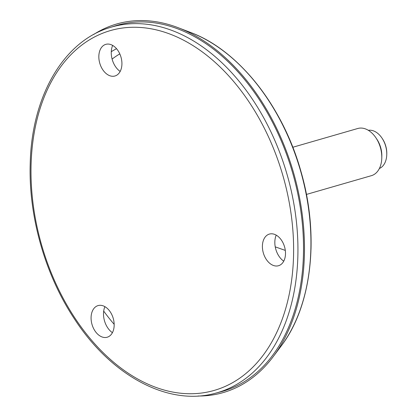 <?xml version="1.0" encoding="UTF-8"?>
<svg xmlns="http://www.w3.org/2000/svg" width="417" height="417" viewBox="0 0 417 417"><rect width="100%" height="100%" fill="white"/><g stroke="black" fill="none" stroke-linecap="round" stroke-linejoin="round"><path stroke-width="0.63" d="M285.301 250.408L275.236 246.854M103.697 311.087A169.625 113.721 -106.1 0 0 114.164 324.317M116.541 48.7A169.625 113.721 -106.1 0 0 111.287 51.677M112.105 59.084A164.72 110.432 73.9 0 1 119.799 53.882M276.226 235.152A17.431 11.686 -106.1 0 0 283.742 261.167M285.489 253.979A16.466 11.04 -106.1 0 0 268.882 234.245A16.466 11.04 -106.1 0 0 263.341 252.968A16.466 11.04 -106.1 0 0 278.009 265.853A16.466 11.04 -106.1 0 0 285.489 253.979M105.011 44.635A16.466 11.04 -106.1 0 0 99.84 63.467A16.466 11.04 -106.1 0 0 114.44 76.123A16.466 11.04 -106.1 0 0 120.982 57.108A16.466 11.04 -106.1 0 0 105.313 44.515A16.466 11.04 -106.1 0 0 105.011 44.635M96.452 332.875A16.466 11.04 -106.1 0 0 106.684 337.358A16.466 11.04 -106.1 0 0 113.231 318.348A16.466 11.04 -106.1 0 0 97.557 305.755A16.466 11.04 -106.1 0 0 91.094 317.108A16.466 11.04 -106.1 0 0 96.452 332.875M215.328 393.257L220.854 391.803A190.454 127.685 -106.1 0 0 303.414 255.407A190.454 127.685 -106.1 0 0 115.186 25.896L109.739 27.605C63.452 41.439 31.671 96.468 30.217 163.454C28.439 216.178 45.062 274.694 74.341 318.776C111.266 375.873 168.244 406.408 215.328 393.257A190.319 127.597 -106.1 0 0 297.837 256.955A190.319 127.597 -106.1 0 0 109.739 27.605M112.658 45.422A17.431 11.686 -106.1 0 0 120.169 71.437M104.902 306.662A17.431 11.686 -106.1 0 0 109.197 329.764A17.431 11.686 -106.1 0 0 112.418 332.677M93.606 34.517A191.836 128.613 73.9 0 1 178.294 27.746A191.836 128.613 73.9 0 1 293.516 172.607A191.836 128.613 73.9 0 1 273.26 356.592A191.836 128.613 73.9 0 1 197.997 396.014M368.341 130.307A19.953 13.375 73.9 0 1 382.019 138.152A19.953 13.375 73.9 0 1 386.762 154.577A19.953 13.375 73.9 0 1 384.61 163.438A19.953 13.375 73.9 0 1 379.371 168.504M382.019 138.152L382.405 138.725A18.416 12.348 73.9 0 1 386.783 153.889L386.762 154.577M292.797 147.258L357.76 128.499A24.556 16.461 73.9 0 1 375.946 137.855A24.556 16.461 73.9 0 1 381.784 158.069A24.556 16.461 73.9 0 1 379.131 168.974A24.556 16.461 73.9 0 1 371.385 175.677L306.422 194.437M375.946 137.855L376.905 139.288A20.72 13.891 73.9 0 1 381.831 156.344L381.784 158.069M31.098 164.173A187.254 125.538 73.9 0 1 232.483 80.121A187.254 125.538 73.9 0 1 223.366 387.195A187.254 125.538 73.9 0 1 31.098 164.173M310.993 249.46A182.104 122.087 -106.1 0 0 233.921 59.621M281.162 346.037C311.864 305.989 319.698 236.309 301.131 172.117C283.117 106.611 238.727 50.243 190.611 32.463A182.927 122.64 73.9 0 1 300.48 170.595A182.927 122.64 73.9 0 1 281.162 346.037L273.26 356.592M190.611 32.463L178.294 27.746"/></g></svg>
